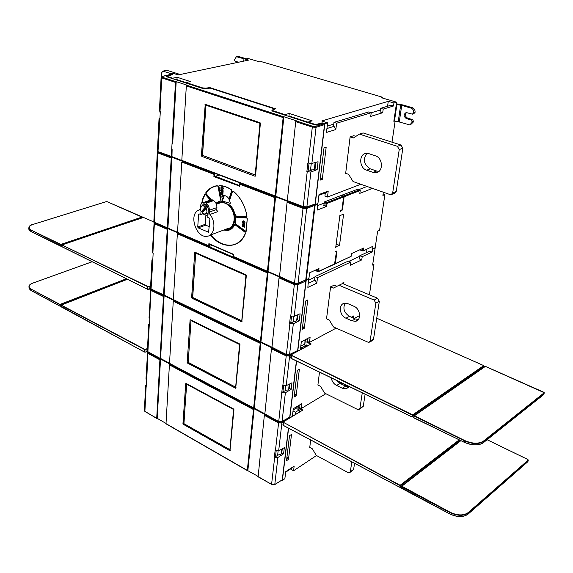 <?xml version="1.0" encoding="UTF-8"?>
<svg xmlns="http://www.w3.org/2000/svg" width="573" height="573" viewBox="0 0 573 573"><rect width="100%" height="100%" fill="white"/><g stroke="black" fill="none" stroke-linecap="round" stroke-linejoin="round"><path stroke-width="0.86" d="M61.476 245.194L61.626 244.829L147.612 286.643L149.188 286.708L149.059 289.229L147.519 289.279L147.777 286.378L149.188 286.708L150.627 286.128M170.439 74.418L170.46 74.003L172.638 74.705L167.151 75.958L167.173 76.918M276.15 450.987L275.506 456.588L276.136 450.98M283.599 385.779L282.904 391.882L283.592 385.779M291.535 316.368L290.776 323.029L291.528 316.36M281.637 449.168L281.228 452.613C281.551 454.188 280.369 454.941 277.683 454.876L278.12 451.058M297.315 314.978L296.771 319.634C297.143 320.987 295.912 321.611 293.054 321.496L293.634 316.475M289.229 384.161L288.763 388.179C289.107 389.654 287.897 390.349 285.132 390.256L285.641 385.873M312.392 169.909L308.116 171.327L309.026 163.362M315.129 162.546L314.427 168.519C314.878 169.579 313.581 170.031 310.537 169.859L311.268 163.527M181.82 160.519L171.327 156.379L175.481 82.383L176.198 81.631L172.681 143.773M275.763 196.317L275.183 195.945L283.134 117.565L283.857 116.734L275.763 196.317L287.302 200.715M171.836 156.794L181.842 160.605M164.014 295.138L173.368 299.658M160.533 358.483L169.508 363.246M271.645 347.03L260.393 341.637L267.369 272.855L268.057 272.017L279.717 277.074L279.03 277.926L271.96 347.41M151.437 289.157L163.549 294.844L167.223 229.322L167.903 228.555L178.038 232.96L177.358 233.734L173.368 299.586L173.726 299.93M177.523 232.287L167.295 227.81L171.212 158.005L171.921 157.246L182.465 161.271L181.777 162.044L177.523 232.251L177.881 232.638M212.698 245.624L209.181 246.29L208.73 245.781L208.887 243.661L233.805 254.433L233.626 256.575L267.419 271.23L274.882 197.621L275.599 196.79L287.782 201.438L287.094 202.29L279.502 276.716M157.31 152.074L157.897 152.919L158.334 152.239L157.933 151.601M182.214 161.35L214.968 173.848L215.756 173.669M214.968 173.848L214.058 174.378L181.777 162.044M219.48 175.094L213.887 176.62L214.058 174.378M240.331 183.045L239.815 183.324L275.348 196.883M239.564 185.638L239.815 183.324M306.211 207.734L303.497 207.627L303.031 208.379L306.662 208.536L306.211 207.734L313.059 205.041M275.642 196.36L287.317 200.808M260.822 341.923L271.638 347.152M254.168 408.148L264.525 413.642M279.18 276.372L267.419 271.23M297.874 283.485L305.738 279.925L314.591 205.406L314.219 204.647M317.678 205.607L324.053 203.129M359.192 189.498L367.042 186.454M308.74 280.039L314.978 277.131M348.835 261.352L359.722 256.281M366.498 252.636L366.985 249.226M336.201 246.877L335.678 247.744L339.947 214.954L340.298 215.469L343.628 214.109L339.502 245.416L335.814 246.727M336.158 244.091L339.502 245.416M340.641 210.527L340.398 211.501L340.52 210.578L341.902 210.019L343.607 196.969L343.177 196.202L341.15 195.465L324.569 201.875L323.759 205.571L326.682 206.38L317.134 210.126L317.729 203.623M340.928 210.628L342.382 210.04L344.115 196.768L343.685 196.002L341.666 195.264L357.996 189.119M360.245 190.48L359.801 193.373L372.228 188.488L369.399 187.743L369.463 187.314M383.373 192.22L382.9 195.393L384.877 194.591L379.591 230.217L377.643 231.084L375.193 247.686L372.429 249.183M369.427 294.816L373.918 264.461L372.629 265.084L375.114 248.209L372.027 249.234L372.586 248.897L372.973 246.247L363.218 250.967M372.973 246.247L363.046 251.046L362.551 250.637L363.375 250.673L363.755 247.994L351.521 253.603L351.149 256.31L351.571 253.574M334.833 263.952L335.363 263.594L337.024 250.924L335.592 251.568L335.241 251.096L335.126 251.984L336.244 251.275M318.481 271.616L334.539 264.203L336.494 251.375M306.125 279.982L308.926 278.449L309.606 272.812L318.975 268.515L318.631 271.316L334.868 263.824M327.613 122.866L326.46 132.456L335.835 129.555L336.623 123.224L371.225 112.745L370.717 116.412L382.692 112.738L383.208 109.114L393.501 105.998L393.938 103.004L388.272 101.335L321.747 120.982L327.613 122.866L324.834 123.696L315.207 204.597L314.806 204.446L315.136 205.198L306.276 279.681L305.717 280.032L306.204 280.247L297.767 351.149M341.666 195.264L341.615 195.629M372.507 249.427L372.121 252.07L369.728 251.132L359.801 255.751L359.35 258.939L361.749 259.898L350.232 265.328L350.676 262.097L317.499 277.619L316.812 283.162L307.851 287.402L308.525 278.865M383.115 193.968L384.877 194.591M392.011 142.176L395.105 121.275M315.207 204.597L317.922 203.551L319.011 194.512L328.222 191.045L327.484 197.026L360.832 184.262M382.463 98.019L382.571 97.26L381.21 97.654L396.645 102.195L393.938 103.004M396.645 102.195L393.83 121.283L394.26 121.147M324.01 147.855L320.135 180.137L322.291 179.363L326.18 147.146L324.01 147.855M345.677 173.318L350.117 136.868L353.763 135.694M382.571 97.26L261.238 61.612L259.805 61.927L246.863 58.117L243.962 58.718L243.761 61.132M243.962 58.718L248.653 60.101L178.182 74.927L173.397 73.394L170.46 74.003M324.834 123.696L322.155 122.837L316.504 124.362L314.649 124.248L307.98 122.085L312.178 120.86L289.25 113.454L285.003 114.629L273.557 110.918L272.741 110.51L272.92 109.909L275.52 108.784L209.825 87.597L205.779 88.163L202.577 87.891L186.032 82.526L190.415 81.559L177.093 77.262L172.695 78.2L167.201 76.417M322.09 123.424L322.155 122.837M186.032 82.584L176.964 79.64L176.126 79.826M307.973 122.149L288.985 115.99L288.176 116.212M257.843 476.242L247.328 470.404L253.502 409.566L254.147 408.728L264.998 414.487L264.346 415.339L258.129 476.679M264.533 413.599L253.66 407.969L260.221 343.342L260.887 342.496L272.125 347.933L271.459 348.785L264.833 414.014M287.302 200.564L303.246 206.638L306.87 206.853L306.491 207.29L303.353 207.068L287.302 200.564L295.725 121.677L296.456 120.839L283.857 116.734M160.54 359.042L157.195 418.354L156.694 418.462L159.903 359.808L160.54 359.042L170.052 364.091L169.407 364.865L165.998 423.812M165.862 423.34L157.195 418.354M164.114 295.697L160.576 358.462L160.075 358.555L163.455 296.47L164.114 295.697L173.927 300.445L173.268 301.219L169.501 363.325L169.852 363.619M169.515 363.203L160.576 358.462M167.903 228.555L164.15 295.088L163.549 294.844M173.368 299.543L164.15 295.088M173.633 122.729L174.206 116.835M175.424 95.24L175.761 89.273M176.198 81.631L187.049 85.169L186.332 85.929L181.806 160.376L182.193 160.827M172.122 149.546L171.957 156.766M276.308 188.703L277.153 182.586M279.423 160.239L280.054 154.073M282.145 131.253L283.019 124.85M268.057 272.017L260.951 341.859M260.887 342.496L254.211 408.126M254.147 408.728L247.865 470.505M159.452 110.367L160.333 111.198L158.019 151.315L157.439 150.491M170.26 75.249L171.964 74.855L170.339 74.49M159.638 119.205L159.029 118.855L159.989 117.981M315.816 162.36L315.05 168.899L317.148 169.637L310.888 172.036L306.87 206.853L315.071 204.045L324.511 124.642L324.053 123.825L322.449 123.31L316.912 125.029L315.043 124.943L272.691 111.183L271.874 110.768L272.06 110.138L274.668 108.927L210.141 88.092L206.087 88.743L202.878 88.514L166.421 76.667L166.879 76.073M295.725 121.677L312.306 127.099L316.06 127.285L324.511 124.642M310.888 172.036L306.849 171.793L307.851 163.011L311.884 163.427L318.079 161.744L317.148 169.637M306.641 207.24L315.071 204.045M296.585 361.069L289.823 417.889M288.591 428.267L282.396 480.346L282.009 480.131M341.916 209.876L342.382 210.04M318.91 195.314L325.872 192.693L328.222 191.045M327.484 197.026L324.92 196.081L325.314 192.9M308.861 279.008L306.204 280.247M350.676 262.097L348.255 261.123L315.043 276.573L314.634 279.903L315.129 280.111L308.346 283.291M372.121 252.07L362.2 256.704L361.749 259.898M359.801 255.751L362.2 256.704M316.504 455.528L293.577 470.762L294.157 466.107L285.719 471.665L284.874 478.691L282.396 480.346M289.508 435.688L291.499 434.449L288.484 459.417L286.514 460.699L289.508 435.688M310.652 439.992L309.764 447.413M319.483 372.156L317.9 385.035M297.33 370.437L299.364 369.299L296.162 395.836L294.142 397.017L297.33 370.437M326.431 318.781L329.296 320.063L333.45 326.939L368.869 342.568L370.094 341.186L375.845 303.16L374.126 300.08L339.03 285.247L333.5 288.061L330.592 286.822L326.531 318.824M330.592 286.822L334.267 285.153M342.246 283.678L342.325 283.134L343.915 282.353L343.693 283.993M302.258 329.303L304.32 328.236L307.73 299.987L305.653 300.997L302.258 329.303M292.366 416.356L293.283 408.721L301.899 403.571L301.283 408.513L325.865 393.715M340.441 382.313L339.295 383M300.367 349.752L301.319 341.809L310.129 337.146L309.477 342.403L336.129 328.143M353.462 318.122L353.777 315.909L351.349 317.198M359.672 315.551L354.229 318.466M372.787 264.01L373.918 264.461M285.655 472.209L291.514 468.342M278.507 454.912L274.345 457.304L275.119 450.521L278.671 450.844L284.315 447.656L283.592 453.766L277.898 457.498L274.345 457.304M282.253 448.817L281.787 452.77L281.357 453.05M281.787 452.77L283.592 453.766M274.718 484.643L282.267 479.837L288.412 428.167M289.544 418.061L289.179 417.61M145.041 411.751L144.396 410.275M297.029 351.02L289.207 355.274L289.623 356.034L291.034 355.274M286.027 390.299L282.904 391.882M148.07 352.18L147.383 350.74M149.073 317.127L149.854 318.309L149.51 325.092L148.701 324.49L149.603 323.244M150.455 289.372L150.993 290.432L149.596 318.173M181.806 160.376L275.183 195.945M255.006 176.219L201.803 156.386L201.388 155.641L205.227 104.336L259.934 122.643L260.378 123.431L255.544 175.804L255.006 176.219L255.429 176.112M206.022 104.558L202.534 155.347L255.186 174.923L259.934 123.338L206.008 105.224L206.101 104.587M260.249 122.901L259.934 123.338L260.371 123.252M255.601 175.173L202.362 155.326M202.72 155.741L202.362 155.362L205.994 104.551M152.332 252.184L153.141 253.259L152.783 260.45L151.079 288.813L150.541 287.782M294.049 321.553L289.558 323.638L290.432 315.945L294.214 316.31L300.116 313.768L299.299 320.687L293.34 323.845L289.558 323.638M297.96 314.699L297.366 319.798L296.921 320.035M289.694 354.63L297.645 350.518L305.918 280.928L305.602 280.218M297.645 350.518L289.816 354.372L286.414 354.214L289.881 323.788M290.762 316.095L294.35 284.588L297.86 284.709L305.918 280.928M297.366 319.798L299.299 320.687M315.05 168.899L314.591 169.071M161.106 77.169L161.722 77.892L160.046 111.098M306.849 171.793L308.116 171.327M275.42 450.686L278.585 422.91L281.887 422.981L283.119 422.244M282.267 479.837L274.789 484.464L271.588 484.364L274.646 457.476M186.146 383.437L233.569 408.979L233.956 409.695L229.966 450.765L183.324 424.321L182.959 423.64L185.709 383.695L186.146 383.437L185.709 383.695M184.148 423.769L229.888 449.676L233.583 409.502L186.698 384.232L183.826 423.433M186.605 383.688L186.698 384.232L186.726 383.752M230.246 449.905L183.933 423.791L186.59 383.681M147.311 352.245L147.82 353.391L146.752 379.749L146.43 386.166L145.642 385.529L146.523 384.182M145.993 378.474L146.495 379.613M152.511 260.328L151.945 259.891L152.869 258.752M153.793 222.775L154.359 223.735L152.876 253.137M195.178 252.306L245.924 274.754L246.34 275.506L241.806 321.897L192.012 298.261L191.626 297.552L194.713 252.65L195.178 252.306M192.542 297.373L195.737 252.55L192.7 297.48L241.756 320.787L245.932 275.434L195.765 253.223L195.859 252.6M192.879 297.752L242.135 321.023M246.225 275.04L245.932 275.434L246.34 275.384M190.53 319.813L239.557 343.922L239.958 344.652L235.711 388.258L187.543 363.117L187.17 362.423L190.078 320.106L190.53 319.813M191.067 320.078L188.209 362.365L235.646 387.162L239.571 344.516L191.096 320.658L191.153 320.114M188.388 362.587L188.059 362.229M239.829 344.172L239.571 344.516L239.951 344.48M236.012 387.398L188.18 362.587L191.024 320.056M281.98 421.628L289.723 417.151L282.066 421.413L278.772 421.291L282.539 385.335L286.199 385.679L291.972 382.793L291.206 389.282L285.383 392.756L282.031 392.713M289.723 417.151L296.399 360.976M289.859 383.846L289.336 388.344L288.899 388.601M282.897 391.882L281.715 392.555M289.336 388.344L291.206 389.282M282.854 385.493L286.221 355.94L289.623 356.034L286.199 385.679M291.578 467.804L291.363 469.531L293.577 470.762M316.812 283.162L315.129 280.111M315.043 276.573L317.499 277.619M286.951 457.025L288.484 459.417M309.692 447.37L312.357 448.802L316.26 455.399L348.176 472.625L349.387 472.84L350.325 471.744L351.815 461.874M350.117 472.324L353.627 469.394L354.558 463.335M317.814 384.999L320.572 386.36L324.597 393.092L357.667 409.509L358.834 409.695L359.901 408.463L362.265 392.885M349.1 386.51L346.056 388.823L342.296 388.229L336.609 385.457C333.672 383.838 331.874 381.303 331.208 377.843M359.615 409.194L363.275 406.3L365.108 394.267M348.921 386.825L345.705 386.159L340.033 383.409L336.58 380.443M294.558 393.579L296.162 395.836M334.03 285.053L336.967 286.299M369.685 342.102L372.307 340.606L373.524 339.223L379.319 301.326L377.6 298.254L342.575 283.52L339.03 285.247M358.369 319.498L355.332 318.946L349.444 316.36C344.051 312.736 342.618 308.338 345.147 303.174M355.41 321.303L351.851 320.816L345.956 318.208C339.409 315.68 338.278 303.998 344.538 303.246L347.969 303.711L353.913 306.276C360.546 308.768 361.685 320.558 355.41 321.303L358.032 319.892M302.637 326.144L304.32 328.236M299.486 407.589L298.734 408.22L302.523 410.211M295.281 414.594L295.525 412.145L299.271 409.881L296.921 408.735L297.222 406.364M300.102 411.672L299.17 411.242L299.271 409.881M298.805 405.419L298.734 408.22M295.525 412.145L293.018 410.913M296.721 407.826L293.132 409.974M296.921 408.735L296.878 406.565M292.445 415.669L293.025 415.955M299.271 405.147L298.999 407.339L301.283 408.513M283.563 421.742L302.931 410.053L283.585 421.749L283.735 422.509L400.126 485.267L459.209 439.856M459.718 440.107L400.033 485.746M399.961 486.162L401.107 486.592L400.362 485.925L459.833 440.157M400.155 487.057L399.653 487.2L283.255 425.331L282.933 424.493M401.107 486.592L450.106 512.642C457.476 516.037 463.521 516.158 468.241 513.028L467.991 514.174C463.263 517.319 457.218 517.218 449.848 513.881L450.285 512.319C457.505 515.636 463.428 515.764 468.055 512.692L468.241 513.028L528.227 460.52L527.697 459.439M528.07 461.172L528.077 459.754M400.935 487.537L399.854 486.742L401.387 488.232L449.841 513.931M344.932 385.787L345.068 384.87L343.234 384.963M341.229 383.989L341.644 383.323L340.828 382.771L340.67 383.717M345.068 384.87L345.949 384.984M346.78 385.385L346.622 386.531M345.655 385.156L345.519 386.073M305.559 346.959L305.696 345.562L304.729 345.132L305.409 339.717M301.727 349.021L301.864 347.61L305.696 345.562M308.009 345.641L306.548 344.96L306.354 346.536M306.562 339.109L307.25 339.431L306.892 342.267L310.802 344.144M301.864 347.61L300.682 347.088M304.521 344.23L300.789 346.221M304.729 345.132L305.065 339.896M307.773 341.601L306.892 342.267M310.129 337.146L301.305 341.888M309.477 342.403L307.107 341.293L307.429 338.65M306.548 344.96L307.937 345.684M310.874 344.172L291.464 354.615L291.621 355.317L412.646 414.881L483.719 365.617L376.733 318.223M412.474 415.812L413.67 416.199L412.889 415.561L483.97 366.068L412.553 415.368M412.667 416.757L412.152 416.936L291.12 358.304L290.776 357.531M413.67 416.199L414.258 416.084L464.796 440.974C472.481 444.218 478.734 444.397 483.548 441.518L483.275 442.75C478.462 445.644 472.209 445.493 464.524 442.306L464.982 440.644C472.517 443.817 478.641 443.996 483.354 441.174L483.548 441.518L544.221 393.207L543.648 392.168M414.078 415.826L484.822 366.484L483.934 366.226M544.035 393.966L544.106 392.541M413.477 417.237L412.359 416.435L413.957 417.932L464.517 442.377M315.859 269.947L316.095 270.843M335.592 251.568L335.205 251.411M363.046 251.046L360.711 250.251L360.696 249.391M172.695 78.2L172.666 78.702M177.093 77.262L176.964 79.64M186.003 83.028L186.032 82.526M209.79 88.149L209.825 87.597M285.003 114.629L284.953 115.166M289.25 113.454L288.985 115.99M307.916 122.629L307.98 122.085M245.265 58.446L238.619 56.491L236.413 56.713L234.371 59.864L235.116 61.196L238.561 62.228M236.413 56.713L243.962 58.79M393.859 121.075L399.252 121.977L409.781 124.928L412.245 122.228L413.57 121.791L410.669 124.635M413.72 112.688L412.395 114.17L414.959 112.867L415.053 112.265L413.72 112.688C413.871 110.453 413.004 108.942 411.135 108.161L401.73 105.389L396.308 104.494M396.409 103.806L403.07 104.981L412.467 107.745C414.336 108.526 415.196 110.03 415.053 112.265M406.544 112.509C404.832 114.715 405.183 116.591 407.604 118.124L412.804 119.693L413.57 121.791M413.627 113.289L414.959 112.867M412.804 119.693L411.478 120.129L406.271 118.554C403.478 116.319 403.449 114.314 406.207 112.53L412.395 114.17M411.478 120.129L412.245 122.228M413.656 121.197L412.338 121.634M393.501 105.998L390.929 105.231L380.615 108.333L380.107 111.95L382.692 112.738M387.57 106.241L388.272 101.335M383.208 109.114L380.615 108.333M326.932 128.51L334.03 126.347L333.5 126.175L333.966 122.378L368.618 111.95L371.225 112.745M327.226 126.096L333.751 124.119M371.218 112.766L380.379 109.995M335.835 129.555L334.03 126.347M336.623 123.224L333.966 122.378M161.414 76.71L161.607 72.878L162.847 71.116L166.815 70.307L180.237 74.497M160.232 113.132L159.695 110.947M162.847 71.116L171.485 73.788M320.429 177.68L322.291 179.363M345.383 173.218L348.606 174.342L353.054 181.519L390.127 194.605L391.073 194.705L392.67 192.943L396.237 191.489L394.639 193.244L391.839 194.39M396.237 191.489L402.84 148.278L399.238 149.567L397.397 146.33L359.4 134.111L353.391 137.971L350.11 136.904M399.238 149.567L392.67 192.943M373.037 172.373L376.024 172.674C383.538 172.058 383.043 157.926 375.379 155.82L368.955 153.686L366.097 153.406C358.605 154.044 359.121 168.047 366.663 170.188L373.037 172.373L376.654 171.019L378.932 171.377M353.942 135.751L355.876 136.374M402.84 148.278L401.007 145.048L363.089 132.922L359.4 134.111M366.935 153.349C362.637 159.394 363.755 164.566 370.294 168.849L376.654 171.019M339.904 215.319L340.298 215.469M297.48 283.52L298.039 283.162L294.529 282.983L303.031 208.379L287.094 202.29M294.851 283.37L279.187 276.329M275.599 196.79L267.999 271.523M171.921 157.246L167.918 228.126M209.453 246.376L209.611 244.291L208.887 243.661M228.971 198.903C227.474 196.568 225.698 195.465 223.642 195.601L221.006 197.305L220.319 198.38L218.041 186.49L220.311 198.394M225.44 229.393L227.481 229.35C235.546 228.598 237.093 213.607 229.737 206.072L230.188 202.305L228.914 199.075L231.642 190.773M217.446 185.874L218.041 186.49L220.361 198.666L219.982 202.169L216.601 204.002M239.485 186.096L213.887 176.62M239.679 183.818L239.643 186.504M202.004 203.071L203.179 198.573L205.048 194.505L205.607 194.448M245.394 233.34C242.544 240.101 238.039 244.012 231.879 245.065C224.244 245.867 217.203 242.486 210.749 234.916M231.879 245.065C238.01 244.069 242.508 240.151 245.387 233.318L245.094 232.223L235.016 224.566L234.192 224.745L233.605 225.934C231.291 229.666 228.061 231.005 223.928 229.966M235.016 224.566L245.079 232.28M223.756 230.031L227.846 230.432C230.425 230.017 232.452 228.555 233.927 226.041L235.002 224.637M210.406 200.106L205.621 194.419L210.377 200.113M215.935 203.214L220.032 200.937L215.928 203.207M229.787 205.915C226.672 203.1 223.456 201.832 220.147 202.111L222.045 201.46L221.966 199.669L224.014 195.572M228.964 199.225L231.7 190.823L231.299 189.763L231.685 190.637L228.914 199.075M231.7 190.823L231.299 189.763C227.273 187.07 223.255 185.738 219.237 185.759L219.266 185.752C223.291 185.738 227.302 187.056 231.284 189.713M221.006 197.305L218.915 186.383L219.215 185.759M222.589 189.713C223.642 188.839 223.542 187.865 222.295 186.777L221.615 186.784M221.93 192.392L221.472 192.213L221.579 190.83L220.662 190.472L220.705 189.899L223.169 190.745L223.012 192.7L222.388 192.571L222.503 191.196L222.038 191.01L221.93 192.392L222.195 191.074M221.73 194.978L221.271 194.791L221.379 193.416L220.462 193.058L220.505 192.485L222.961 193.33L222.811 195.278L222.188 195.157L222.295 193.781L221.837 193.595L221.73 194.978L221.995 193.66M246.161 231.363L247.3 218.736L246.54 217.804L235.811 217.002L235.259 217.726L234.823 222.861L235.216 223.964L245.294 231.621L246.161 231.363L247.228 218.721L246.727 217.991L247.3 218.736L245.846 231.456L235.439 223.706L235.159 222.918L235.926 217.181L246.634 217.984M244.299 223.756C245.316 222.89 245.201 221.916 243.955 220.849L243.21 220.863M244.607 225.504L244.814 224.874L242.472 223.914L244.657 224.931L244.607 225.504L243.031 226.041L244.499 226.643L244.449 227.209L242.107 226.249L242.157 225.683L243.776 225.16L242.257 224.544L242.307 223.971M244.449 227.209L244.664 226.579L243.196 225.984M219.516 202.29L216.773 203.945M225.612 229.329L229.136 228.885M209.94 235.224L227.381 228.663C234.794 228.047 236.67 214.703 230.26 207.225C227.402 203.83 224.294 202.298 220.949 202.641L218.42 203.515M211.373 199.877L206.201 193.724L206.101 192.865C208.987 188.904 212.705 186.576 217.253 185.903L217.253 185.903M222.131 186.834C223.406 187.973 223.477 188.954 222.367 189.778L221.909 189.713C220.634 188.574 220.562 187.593 221.672 186.777L222.131 186.834M221.952 189.14L221.808 187.371L221.952 189.14M222.224 189.176L221.973 187.321M223.169 190.745L222.854 192.75M220.705 189.899L223.004 190.795M222.961 193.33L222.646 195.336M220.505 192.485L222.804 193.388M243.797 220.913C245.079 222.052 245.158 223.026 244.048 223.835L243.539 223.764C242.264 222.625 242.178 221.651 243.296 220.841L243.797 220.913M243.597 223.198L243.446 221.443L243.597 223.198M243.897 223.241L243.425 221.443M242.157 225.683L243.783 225.168M222.045 201.46L222.761 201.209L222.646 200.056L224.329 195.579M230.282 203.336L222.761 201.209M222.26 200.17L222.646 200.034L221.966 199.669M216.881 207.505L217.095 206.989M210.993 199.905L203.415 202.491C201.624 202.849 200.6 204.217 200.349 206.574L200.221 208.436L199.211 210.047C188.137 213.256 195.88 238.526 207.197 236.255C214.624 235.675 216.415 222.102 209.926 214.452L217.876 211.623L216.787 210.277L216.881 207.598C216.938 204.625 215.871 202.305 213.686 200.622L212.827 199.87L209.883 200.285M203.415 202.491L205.249 202.455L206.115 203.222C208.307 204.912 209.381 207.254 209.331 210.248L209.188 212.11L209.926 214.452M201.016 211.186L200.786 214.531L198.967 213.836L198.609 214.309L197.735 227.023L198.208 227.889L208.601 232.237L209.897 218.986L209.417 218.105L207.791 217.432L208.35 209.847C208.106 206.094 206.566 204.067 203.716 203.773L201.388 206.402M205.249 202.455L212.827 199.87M203.207 205.485L204.819 204.532L206.416 204.812M208.092 213.357L206.087 213.715M205.686 213.858L208.128 212.862M207.132 205.628L204.905 204.898L204.095 205.177M206.373 208.063L206.982 211.795L206.23 213.4L204.855 214.152L202.083 212.905L206.373 208.063L207.648 207.627L206.817 206.423L205.542 206.86L202.785 205.628L201.395 206.387L200.65 207.999L200.779 210.484L201.259 211.709L202.527 211.265L202.935 211.946M206.817 206.423L202.527 211.265M201.259 211.709L205.542 206.86M205.7 204.26L204.754 204.54M203.25 213.829L207.892 216.114M205.908 215.204L205.249 224.294L205.714 225.153L209.331 226.672M200.786 214.531L203.064 213.729M229.637 200.264L232.566 191.289L233.082 191.045M232.867 191.01L233.19 191.117C240.567 197.348 245.158 205.707 246.977 216.186L246.583 216.78L235.854 215.985L233.061 208.98L230.167 204.976M171.212 158.005L157.897 152.919L154.402 222.224L154.774 222.618M167.295 227.81L154.402 222.224L153.851 221.293M60.853 306.24L60.953 306.741L144.425 351.987M126.97 279.094L60.344 304.908L144.554 349.573L146.086 349.623L145.957 352.001L147.34 351.364M60.853 306.154L59.843 306.054L31.178 290.504L29.209 288.778L28.965 287.13M30.312 284.437L28.894 286.801L29.209 287.775L31.178 289.472L31.214 290.604L59.843 306.089M60.867 305.323L59.921 304.757M61.469 246.154L30.992 231.42L28.972 229.816L28.75 228.24M107.344 201.803L106.041 201.739M29.753 225.97L28.972 228.763L30.992 230.332L31.042 231.535L60.437 246.068M153.879 221.98L143.257 217.396L61.547 245.086M143.458 217.461L61.712 244.843L147.777 286.378M149.044 286.428L150.642 285.784M302.823 281.4L297.43 283.929L297.86 284.709L294.214 316.31M279.474 277.189L294.794 283.843L297.43 283.929M177.788 233.053L267.813 272.125M154.295 222.446L154.782 223.069L167.653 228.648M158.334 152.239L171.656 157.324M214.717 176.119L214.889 173.87M214.803 176.09L239.528 185.566M287.546 201.538L303.497 207.627M359.801 193.373L360.195 190.508L344.115 196.768M372.586 248.897L375.193 247.686M335.363 263.594L351.149 256.31L335.212 263.895M306.276 279.681L308.926 278.449M317.85 204.146L315.136 205.198M343.607 196.969L327.047 203.415L326.682 206.38M316.504 124.362L316.418 125.107M158.399 151.759L171.327 156.379M161.751 76.632L170.661 74.411M324.053 123.825L315.594 126.461L312.786 126.325L296.205 120.917M186.784 85.234L283.606 116.813M162.123 76.481L162.173 77.205L175.932 81.695M312.786 126.325L312.306 127.099L308.202 163.133M306.491 207.29L303.353 207.068L303.246 206.638L307.2 171.914M325.793 206.337L326.159 203.372L324.117 202.613M324.569 201.875L326.61 202.634L327.047 203.415L326.159 203.372L326.61 202.634L343.177 196.202M371.39 188.445L371.454 188.016M343.685 196.002L359.772 189.756L357.76 189.04M146.172 386.023L144.89 411.471L156.622 418.218M271.889 348.062L286.65 355.21L289.207 355.274M173.683 300.553L260.651 342.625M150.986 289.007L151.408 289.773L163.871 295.804M149.252 324.955L147.898 351.865L159.989 358.275M151.408 289.773L150.993 290.432L163.455 296.47M169.501 363.325L253.66 407.969M283.134 117.565L186.332 85.929M204.883 104.802L205.829 104.501M202.355 155.376L201.388 155.641M201.803 156.386L203.265 155.985M289.272 354.673L286.493 354.537L271.638 347.073M293.34 323.845L289.523 354.716L286.493 354.537L271.717 347.396M294.794 283.843L294.35 284.588L279.03 277.926M289.114 417.645L281.486 422.237L281.887 422.981L278.671 450.844M264.769 414.623L279.008 422.186L281.486 422.237M169.816 364.206L253.918 408.864M147.777 351.994L148.221 352.739L160.304 359.156M272.06 110.138L271.989 110.861M166.385 76.195L166.356 76.653M162.173 77.205L161.722 77.892L175.481 82.383M311.884 163.427L316.06 127.285L315.594 126.461M271.889 484.593L274.789 484.464L277.898 457.498M257.871 476.686L271.588 484.364L257.821 476.442M279.008 422.186L278.585 422.91L264.346 415.339M253.502 409.566L169.407 364.865M165.855 423.533L247.328 470.404M183.847 423.153L182.959 423.64M183.324 424.321L184.112 423.891M230.196 450.471L229.73 450.707M159.903 359.808L147.82 353.391L148.221 352.739M154.782 223.069L154.359 223.735L167.223 229.322M173.368 299.586L260.393 341.637M267.369 272.855L177.358 233.734M194.713 252.65L195.321 252.364M192.557 297.158L191.626 297.552M192.012 298.261L192.943 297.874M242.064 321.668L241.591 321.854M260.221 343.342L173.268 301.219M190.078 320.106L190.587 319.841M188.073 361.978L187.17 362.423M187.543 363.117L188.395 362.702M235.954 387.993L235.482 388.215M264.518 413.727L278.836 421.57L264.583 414.007M279.08 421.57L282.066 421.413L285.383 392.756M286.65 355.21L286.221 355.94L271.459 348.785M350.325 471.744L353.627 469.394M359.901 408.463L363.275 406.3M342.296 388.229L345.705 386.159M340.033 383.409L336.609 385.457M374.126 300.08L377.6 298.254M379.319 301.326L375.845 303.16M370.094 341.186L373.524 339.223M349.444 316.36L345.956 318.208M351.851 320.816L355.332 318.946M298.898 407.94L302.931 410.053M283.585 421.749L283.148 425.259M399.653 487.243L283.284 425.438L399.653 487.2M300.152 411.65L299.149 411.128M283.735 422.509L399.947 485.589M401.508 486.233L460.585 440.522M283.255 425.331L282.876 424.987L283.477 421.728L302.737 410.082M464.252 516.015C459.632 517.09 454.862 516.409 449.934 513.981L400.942 487.508M399.782 487.157L399.854 486.742M401.558 486.52L401.63 486.155L401.666 486.513M460.878 440.666L401.845 486.198L450.285 512.319M468.055 512.692L528.055 460.219M527.626 459.403L487.1 439.735M460.706 440.587L401.573 486.176M467.983 514.196L527.962 461.609L467.847 514.296M399.997 486.943L401.387 488.232L449.855 513.995C457.168 517.319 463.177 517.419 467.876 514.296M341.229 382.972L341.078 383.91M307.064 341.981L311.239 343.979M412.145 417.008L291.148 358.433L412.152 416.936M311.06 344.001L291.356 354.594L291.048 355.289L291.464 354.615M291.621 355.317L291.148 358.433L290.726 357.989L291.048 355.289L412.46 415.203M480.761 444.068C475.855 445.558 470.476 445.006 464.61 442.428L413.942 417.803M412.281 416.879L412.359 416.435M543.576 392.133L485.424 366.369L414.437 415.762L464.982 440.644M483.354 441.174L544.042 392.892M485.503 366.405L485.145 366.405M544.278 392.734L485.224 366.348L414.021 415.905L484.908 366.498M485.095 366.419L414.186 415.74M543.77 394.496L483.096 442.886M483.146 442.886C478.362 445.758 472.152 445.608 464.531 442.435L413.856 417.688M412.517 416.65L413.491 417.18M315.795 270.456L318.631 271.316L318.302 271.695L317.764 271.28L318.051 268.938M360.625 249.878L362.551 250.637L362.874 248.396M202.541 88.407L202.577 87.891M205.779 88.163L205.736 88.786M273.557 110.918L273.507 111.449M314.591 124.792L314.649 124.248M238.619 56.491L237.179 56.784M396.888 104.594L394.439 121.175M411.135 108.161L412.467 107.745M401.73 105.389L399.252 121.977M407.604 118.124L406.271 118.554M398.199 121.741L400.677 105.16M167.316 70.364L163.348 71.174M397.397 146.33L401.007 145.048M370.294 168.849L366.663 170.188M305.738 279.925L298.039 283.162L306.662 208.536L314.591 205.406M177.523 232.251L208.73 245.781M274.882 197.621L239.843 184.234M205.621 194.419L204.733 194.39L202.849 198.494L201.596 203.429M210.42 235.045C221.407 249.269 239.843 248.897 245.459 233.412M217.231 185.688C212.562 186.332 208.751 188.682 205.8 192.743L205.936 193.939L210.957 199.92M231.299 189.634C227.245 186.905 223.169 185.545 219.065 185.566L218.571 186.454L220.698 197.578M229.966 205.263L232.774 209.188L234.98 215.455L235.718 216.279L246.454 217.081L247.006 216.25C245.172 205.686 240.538 197.255 233.104 190.974L232.23 191.217L229.358 200.02M216.007 203.358L219.889 201.238M234.794 224.609L245.094 232.223M235.811 217.002L246.54 217.804M216.823 210.427L217.876 211.623M209.188 212.11L216.737 209.453M216.881 207.598L209.331 210.248M211.91 199.913L204.332 202.498M212.232 199.92L204.654 202.513M205.807 202.978L213.378 200.385M206.115 203.222L213.686 200.622M206.538 213.786L208.013 214.431M208.371 232.208L208.887 232.015M205.714 225.153L198.208 227.889M197.735 227.023L205.249 224.294M199.497 213.994L198.609 214.309M246.662 216.78L246.934 216.243C245.108 205.714 240.488 197.327 233.089 191.088L233.104 190.974M147.347 351.392L145.957 352.037M127.378 279.295L61.096 305.008L144.711 349.308L144.425 351.944L145.871 352.123L144.46 352.051L60.917 306.641M144.711 349.308L147.49 348.642M60.158 305.925L144.46 352.051L145.871 352.123M127.321 279.266L60.931 305.244M145.943 349.351L147.476 348.978M92.074 261.797L32.69 283.177C28.457 285.032 28.005 287.052 31.329 289.236L59.857 304.678M60.867 305.302L60.86 305.66M60.81 306.24L59.843 306.054M59.9 306.039L60.294 306.075M31.178 290.54L30.369 289.995M29.209 288.506L29.108 287.582M31.329 289.236L60.015 304.435L126.325 278.779M126.669 278.944L60.194 304.686L60.165 305.137M150.635 288.642L149.044 289.286M147.483 289.222L61.418 246.39L147.519 289.279L148.959 289.365M142.627 217.375L107.23 201.753M142.684 217.454L60.939 244.793L61.433 245.137M142.827 217.547L142.426 217.167L60.509 244.635L61.476 245.523M106.148 201.703L32.554 224.566C28.206 226.213 27.74 228.061 31.15 230.095L60.509 244.635M150.606 288.599L147.483 289.157L61.526 246.555M61.469 246.053L61.461 246.426M60.745 245.853L61.418 246.132L60.423 246.01M31.15 230.095L60.609 244.313L60.759 245.022M60.444 244.556L142.333 216.945L107.309 201.76L106.098 201.696L32.496 224.559C29.989 224.981 28.815 226.385 28.972 228.763L28.972 229.816L31.042 231.535L60.674 246.161M30.999 231.478L29.803 230.683M28.972 229.594L28.901 228.627M60.939 246.025L60.487 245.989M159.029 118.855L157.417 150.957L158.169 151.723L171.477 156.794M170.525 74.397L161.987 76.467L161.099 77.57L159.43 110.768M360.267 190.322L359.944 189.77M359.858 189.735L357.939 189.054M145.642 385.529L144.367 410.97L156.694 418.462M148.701 324.49L147.354 351.392L160.075 358.555M149.044 317.729L150.828 288.885M253.732 408.248L169.587 363.597M275.298 196.374L181.963 160.791M151.945 259.891L150.513 288.377L151.179 289.129L163.649 295.152M247.386 470.648L165.926 423.776M145.965 379.133L147.59 351.822M152.303 252.729L154.13 222.317M260.471 341.959L173.469 299.901M346.056 388.823L348.606 387.269M299.17 411.242L300.059 411.7M460.692 440.573L401.458 486.319L460.728 440.594M528.292 460.012L527.69 459.388M487.129 439.706L527.669 459.381M341.572 383.738L341.644 383.323M306.576 345.089L307.894 345.705M376.74 318.194L483.755 365.603M483.956 366.219L484.873 366.469M483.268 442.786L543.813 394.496M315.881 270.828L318.302 271.695M166.858 76.811L166.886 76.259M272.676 111.183L272.741 110.51M378.352 171.8L376.024 172.674M297.709 283.556L294.622 283.356L279.273 276.695M233.383 256.79L267.519 271.595M233.605 254.591L233.426 256.733M209.338 244.177L233.562 254.648M209.181 246.29L177.637 232.609M205.284 194.333L210.327 200.135M227.846 230.432L223.721 230.045M220.949 202.641L216.379 204.224M204.905 204.898L202.785 205.628M204.819 204.532L205.578 204.267M203.537 214.173L207.892 216.071M167.416 228.176L154.531 222.582L153.822 221.83L157.296 152.554L157.797 151.508M145.914 352.101L147.368 351.435M60.086 306.197L31.214 290.604L29.209 288.778L29.209 287.775C28.449 285.798 29.595 284.258 32.64 283.169L92.038 261.775M143.429 217.425L153.865 221.944M149.001 289.344L150.656 288.677"/></g></svg>
